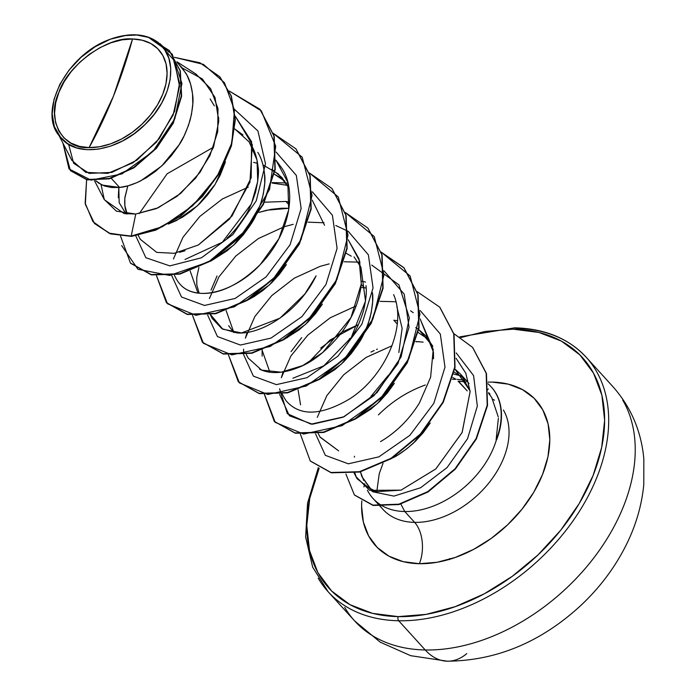 <?xml version="1.0" encoding="UTF-8"?>
<svg xmlns="http://www.w3.org/2000/svg" width="696" height="696" viewBox="0 0 696 696"><rect width="100%" height="100%" fill="white"/><g stroke="black" fill="none" stroke-linecap="round" stroke-linejoin="round"><path stroke-width="1.04" d="M466.798 653.596A69.739 41.664 -88.9 0 1 447.276 661.2A69.739 41.664 -88.9 0 1 425.239 649.968A174.348 118.137 137.7 0 1 344.729 607.399A174.348 118.137 -42.3 0 0 425.239 649.968L398.695 620.754A174.348 118.137 137.7 0 1 318.194 578.193A174.348 118.137 -42.3 0 0 398.695 620.754A2.993 1.783 -88.9 0 1 398.225 616.621A171.355 116.11 137.7 0 1 319.168 468.199L309.737 498.388L306.771 525.497L309.529 550.58L317.907 572.686L331.574 590.956L350.018 604.685L372.525 613.35L398.225 616.621A2.993 1.783 91.1 0 0 398.695 620.754A174.348 118.137 -42.3 0 0 565.048 531.553A174.348 118.137 -42.3 0 0 596.185 370.864A174.348 118.137 137.7 0 1 565.048 531.553A174.348 118.137 137.7 0 1 398.695 620.754L425.239 649.968A174.348 118.137 -42.3 0 0 591.591 560.767A174.348 118.137 -42.3 0 0 622.72 400.07A174.348 118.137 137.7 0 1 591.591 560.767A174.348 118.137 137.7 0 1 425.239 649.968A69.739 41.664 91.1 0 0 447.276 661.2M132.544 38.993L113.448 96.178L89.114 147.596C61.787 149.431 46.075 118.398 58.925 92.307C66.981 66.137 107.097 36.157 132.544 38.993L122 39.846L111.029 42.752L100.05 47.598L89.48 54.201L79.736 62.309L71.183 71.61L64.154 81.737L58.925 92.307L55.68 102.921L54.566 113.161L55.602 122.644L58.768 130.996L63.936 137.895L70.905 143.08L79.405 146.36L89.114 147.596L99.659 146.743L110.629 143.837L121.609 138.991L132.179 132.388L141.923 124.279L150.475 114.979L157.505 104.852L162.742 94.282L165.979 83.668L167.101 73.428L166.057 63.945L162.89 55.593L157.722 48.694L150.762 43.509L142.254 40.229L132.544 38.993A64.737 43.865 137.7 0 1 162.742 94.282A64.737 43.865 137.7 0 1 89.114 147.596A398.504 238.058 91.1 0 0 113.448 96.178A398.504 238.058 91.1 0 0 132.544 38.993M460.917 337.534L485.286 331.426L513.196 329.173A2.993 1.783 -88.9 0 1 514.709 327.816A2.993 1.783 -88.9 0 1 515.675 328.295A174.348 118.137 137.7 0 1 596.185 370.864M491.324 387.028A77.726 52.67 137.7 0 1 496.674 439.585L496.526 439.42A78.387 53.113 137.7 0 1 404.776 511.525L414.633 522.374A78.387 53.113 -42.3 0 1 378.537 503.417A78.387 53.113 -42.3 0 0 414.633 522.374A29.885 17.852 -88.9 0 1 419.384 563.708L437.018 562.29L455.375 557.426L473.741 549.318L491.411 538.278L507.715 524.723L522.017 509.168L533.771 492.229L542.523 474.542L547.943 456.793L549.814 439.663L548.074 423.812L542.776 409.848L534.137 398.303L522.487 389.63L508.271 384.149L492.028 382.087A108.272 73.367 137.7 0 1 542.523 474.542A108.272 73.367 137.7 0 1 419.384 563.708A29.885 17.852 91.1 0 0 414.633 522.374A78.387 53.113 -42.3 0 0 489.427 482.267A78.387 53.113 -42.3 0 0 503.417 410.022A78.387 53.113 -42.3 0 1 489.427 482.267A78.387 53.113 -42.3 0 1 414.633 522.374L404.776 511.525A78.387 53.113 -42.3 0 0 496.526 439.42L496.161 439.741M452.87 377.58L455.984 379.285L452.4 379.311L455.984 379.285L452.87 377.58M460.43 375.762L453.74 374.056L460.326 375.701M462.535 377.31L454.166 372.099L462.535 377.31A69.983 47.424 137.7 0 1 469 383.6M498.249 416.878L491.759 397.564L488.609 393.336M465.172 380.225L457.202 379.32M458.116 381.234L467.225 390.882L458.455 381.234L466.181 381.904M383.522 506.497A78.387 53.113 -42.3 0 0 404.776 511.525A78.387 53.113 137.7 0 1 367.384 490.184M127.281 35.131A69.983 47.424 137.7 0 1 134.493 34.8A69.983 47.424 137.7 0 1 134.841 34.809A69.983 47.424 -42.3 0 0 134.493 34.8A69.983 47.424 -42.3 0 0 127.281 35.131L110.412 39.176L127.281 35.131M177.419 62.805L181.847 67.46L186.989 75.203L190.565 83.998L192.514 93.647L192.801 103.922L191.452 114.553L188.52 125.289L184.118 135.868L178.385 146.021L171.512 155.504L163.699 164.091L155.199 171.564L146.273 177.767L137.173 182.543L128.186 185.788L119.573 187.459L111.604 187.529L104.513 186.015L98.536 183.005L95.717 180.682L102.129 185.058L119.573 187.459L111.282 178.333L119.573 187.459C125.402 187.024 132.405 184.849 140.583 180.925L161.637 166.066L179.168 144.785C182.917 139.478 186.58 131.196 190.173 119.921C192.757 108.637 193.575 100.294 192.644 94.908C191.583 85.826 189.312 78.578 185.849 73.158L177.123 62.188M118.276 197.725L118.825 187.529L119.173 202.701L126.019 213.881M127.211 214.02L124.871 205.816L124.819 198.247L127.812 185.893L124.932 197.246C124.279 204.45 125.054 210.053 127.229 214.046M264.532 202.205L285.908 201.457L289.327 205.224L285.908 201.457L289.579 202.005L285.908 201.457L264.532 202.205M288.953 208.295L266.899 210.201L258.973 212.393L271.022 209.365L281.906 208.2L288.953 208.295M199.143 293.199L196.803 284.986L196.751 277.417L198.899 267.473M226.148 310.642L233.917 332.653L228.636 325.667M262.14 356.143L262.114 350.227L269.891 372.238M262.148 349.775L262.296 348.418M361.259 284.394L364.339 287.787L360.885 287.474L364.339 287.787L361.259 284.394M300.559 404.828L298.079 389.821M320.699 348.078L341.84 332.227M342.728 331.731L358.379 324.675L329.869 340.161L308.615 362.433M393.805 320.221L397.225 323.988L393.805 320.221L397.486 320.769L393.805 320.221M350.975 337.934L349.253 338.865M210.149 98.945L214.368 105.888M218.361 116.806L218.822 118.799M168.362 224.042L176.549 220.51L197.603 205.659L215.134 184.37L225.452 161.898L220.084 175.453L214.351 185.606L207.478 195.089L199.665 203.676L191.165 211.158L182.239 217.352L168.362 224.042M185.006 259.478L222.294 242.26L251.386 203.902L257.72 181.491L257.041 160.08L249.168 141.941L234.822 128.986L242.965 134.928M248.846 141.497L251.265 145.16C254.745 150.588 257.007 157.835 258.068 166.901C259.06 171.616 258.242 179.959 255.606 191.931C251.648 203.998 247.967 212.297 244.592 216.813C238.65 225.913 232.803 233.012 227.044 238.102M264.558 173.956L264.732 183.091L263.384 193.732L260.452 204.467L256.041 215.038L250.316 225.191L243.443 234.683L235.631 243.261L227.131 250.743L212.176 260.269L233.569 245.244L251.099 223.955C254.849 218.657 258.512 210.366 262.105 199.1C264.689 187.807 265.507 179.472 264.576 174.078C263.514 165.004 261.244 157.748 257.781 152.337M271.884 169.224L281.828 177.436L288.953 187.929L278.356 174L262.992 164.943M248.115 299.872L269.535 284.829L286.404 264.584L279.409 274.267L271.597 282.854L263.097 290.328L254.17 296.531L248.115 299.872M284.89 181.186L274.007 174L279.34 176.984L284.882 181.186M284.447 339.274L305.5 324.414L322.387 304.143L315.375 313.853L307.562 322.439L299.062 329.913L284.107 339.448M354.012 256.885L360.885 267.099M365.965 285.682C366.879 291.433 366.061 299.785 363.495 310.729C360.119 321.543 356.439 329.826 352.481 335.594M320.412 378.859L341.466 364.008L358.997 342.719C362.738 337.421 366.409 329.13 370.002 317.863C372.586 306.571 373.404 298.236 372.464 292.842M361.511 281.184L365.522 282.054L361.511 281.184M388.464 375.144L370.942 396.424M356.378 418.444L377.423 403.593L394.319 383.322L387.307 393.031L379.494 401.609L370.994 409.091L356.039 418.618M366.131 288.031L364.339 287.787L366.131 288.031M415.738 327.564L418.453 329.365M418.775 329.591L425.691 335.785L432.825 346.295L418.775 329.591M391.978 458.22L392.344 458.038C397.364 455.923 404.385 450.973 413.389 443.178L430.267 422.933L423.272 432.616L415.46 441.203L406.96 448.676L398.034 454.88L391.978 458.22M428.745 339.535L418.209 332.514L428.745 339.535M58.594 134.746L71.819 160.297L85.799 172.382L107.776 173.365L133.058 162.742L156.426 142.167L173.078 115.162L179.559 86.365L174.365 60.709L158.201 42.456L155.478 40.69L158.183 42.647C179.29 58.255 172.843 97.997 145.699 123.888C118.433 151.989 75.742 158.244 60.474 137.103C36.731 113.779 65.816 54.462 110.412 39.176L124.01 35.635L136.929 35.035L148.518 37.41L158.183 42.647L164.621 49.581L168.884 58.325L170.755 68.46L170.155 79.561L167.092 91.254L161.733 102.947L154.234 114.248L144.933 124.627L134.258 133.641L122.557 140.949L110.447 146.186L98.353 149.153L86.817 149.701L76.395 147.813L67.46 143.541L60.474 137.103L54.366 126.602L52.174 113.709L54.027 99.328L59.778 84.46L68.991 70.157L81.058 57.289L95.187 46.728L110.412 39.176A69.609 47.163 137.7 0 1 158.183 42.647C153.007 38.437 146.412 35.888 138.408 34.991L134.841 34.809L138.408 34.991M454.784 368.889L460.613 374.222L470.052 390.813L454.784 368.889M101.016 184.51L104.322 199.7L124.192 213.602L135.755 214.02L131.205 236.066L110.116 233.543L94.447 223.407L85.356 204.363L86.6 179.751L85.147 203.11L92.942 221.65L108.95 233.125L131.509 236.396L110.299 233.839L94.595 223.573L110.412 233.873L131.509 236.396L155.843 230.115L180.368 216.369L202.553 196.437L220.18 172.164L231.472 145.751L235.318 119.581L231.342 95.961L219.91 76.899L231.411 96.152L235.318 119.782L231.42 145.925L220.101 172.295L202.475 196.524L180.308 216.412L155.817 230.124L131.205 236.066L155.512 229.793L180.003 216.082L202.179 196.194L219.805 171.964L231.124 145.594L235.022 119.451L231.115 95.822L219.753 76.734L199.865 62.744L174.461 57.333L203.389 64.371L224.443 82.676L234.448 110.046L231.89 142.81L217.187 176.34L192.688 205.755L162.368 226.705L131.205 236.066L135.755 214.02L158.166 207.799L180.673 193.418L200.03 172.356L213.507 147.23L218.796 121.174L214.994 97.423L202.362 78.953L182.282 67.999M70.557 170.738L87.009 179.846L109.455 178.829L133.98 167.771L156.478 148.274L173.261 123.183L181.647 96.083L180.281 70.774L169.372 50.634L180.325 70.94L181.63 96.205L173.243 123.227L156.496 148.248L134.076 167.71L109.611 178.785L87.191 179.881L70.557 170.738M63.005 143.263L70.4 170.572L86.896 179.551L109.316 178.454L133.771 167.379L156.2 147.917L172.939 122.896L181.325 95.874L180.029 70.609L169.224 50.469L148.048 37.088L172.182 54.088L181.943 83.459L174.844 118.729L152.842 151.563L122 173.887L91.019 180.16L69 168.884L63.005 143.263M68.617 144.29L73.645 163.29L89.184 173.391L111.812 172.408L136.842 160.193L159.254 138.687L174.531 111.464L179.559 83.12L173.156 58.386M168.989 52.183L160.01 43.683M346.277 253.335L351.271 256.154M372.456 292.72L372.63 301.855L371.281 312.487L368.349 323.222L363.938 333.802L358.214 343.954L351.341 353.438L343.528 362.024L335.028 369.506L320.047 379.042M354.525 456.263L354.377 457.15M354.882 473.028L356.204 476.899L369.611 490.315L401.035 490.149L435.774 468.973L462.066 432.625L470.122 391.657L465.815 373.291L456.071 358.24L465.789 373.221L470.113 391.526L462.153 432.433L435.896 468.869L401.035 490.149L374.083 491.855L357.057 478.7L354.177 473.141M423.116 342.127L415.912 341.519L423.116 342.127M318.211 433.556L320.116 437.219L338.639 450.851L319.977 436.966M380.521 441.629C396.415 432.207 409.387 419.314 419.436 402.923L430.615 377.232L433.234 349.549L420.088 318.846L433.443 352.106L433.521 358.814M413.293 312.704L410.562 310.808M246.28 354.377L248.185 358.057L261.592 370.098L281.201 372.203L302.725 365.574L322.761 352.533L350.975 317.559L361.294 284.012L358.997 258.808L348.157 239.668L359.658 261.148L361.294 284.012C359.345 301.707 352.376 318.429 340.387 334.158C326.45 351.028 312.539 362.111 298.671 367.401C283.115 373.656 270.057 374.239 259.504 369.158M210.627 314.74L212.219 318.464L221.946 328.703L236.892 332.923C262.531 335.072 299.88 310.051 316.097 275.825L304.909 293.93L279.94 318.194L241.582 332.932L222.798 329.191L210.627 314.74M287.587 185.362L272.084 183.048L287.587 185.362M181.639 285.925C199.247 302.516 237.319 289.719 260.33 264.48C223.921 300.037 198.577 293.355 193.288 292.137C185.736 290.232 180.02 285.734 176.14 278.652L174.348 275.207M260.33 264.48C287.083 237.353 298.245 194.723 282.419 168.954L275.929 160.167L287.813 182.3L288.718 209.853L278.887 238.693L260.33 264.48M138.278 235.413L140.287 239.285L156.722 252.387L174.287 253.309L198.334 245.009L231.985 216.064L251.195 177.75L251.578 141.697L235.239 116.154L252.317 144.69L249.916 182.291L229.636 218.979L198.334 245.009M104.156 199.378L116.38 211.166L135.755 214.02L156.287 208.635L177.132 196.263L195.741 178.011L209.896 155.695L217.735 131.701L217.978 108.576L210.636 88.688L196.107 74.237M488.618 392.64L489.975 394.049M404.776 511.525L400.67 503.721M376.327 491.802L371.447 489.044M363.677 480.475L360.467 471.871L361.824 476.543L372.847 491.785L393.919 496.1L420.558 487.774L447.058 467.573L467.573 438.654L477.334 406.046L473.593 375.614L456.245 352.959M459.682 381.277L458.455 381.234M419.044 341.692L415.843 341.745M392.031 345.738L366.157 357.387L343.641 374.84L326.798 395.685L317.289 417.348M315.592 433.93L325.328 455.332L348.305 463.806L378.894 456.854L409.857 435.348L433.825 403.332L444.988 367.149L440.316 334.036L420.236 310.59M395.928 301.942L394.815 301.794M393.997 301.699L380.12 301.351M356.161 305.901L330.269 317.75L307.719 335.211L290.85 356.074L281.323 377.763L283.115 371.934M279.627 394.345L289.388 415.764L312.417 424.221L343.067 417.209L374.048 395.606L397.99 363.495L409.048 327.259L404.219 294.164L383.975 270.814M359.954 262.357L358.849 262.201M358.031 262.105L344.155 261.766M329.165 263.897L320.186 266.324L294.295 278.174L271.753 295.626L254.884 316.489L245.357 338.169L247.15 332.34M243.661 354.751L253.396 376.153L276.373 384.627L306.962 377.684L337.925 356.178L361.894 324.162L373.056 287.97L368.384 254.867L348.305 231.42L368.384 254.867L373.056 287.97L361.894 324.162L337.925 356.178L306.962 377.684L276.373 384.627L253.396 376.153L243.661 354.751M323.997 222.772L308.189 222.172M293.19 224.312L284.229 226.731L258.329 238.58L235.787 256.041L218.909 276.904L209.392 298.584M207.695 315.166L217.439 336.568L240.407 345.042L271.005 338.091L301.96 316.584L325.928 284.568L337.09 248.376L332.418 215.273L312.339 191.826M288.031 183.179L286.917 183.031M286.1 182.935L272.223 182.587M248.255 187.146L222.363 198.995L199.822 216.456L182.952 237.31L173.426 258.999M171.729 275.581L181.491 297.001L204.511 305.457L235.17 298.445L266.15 276.851L290.084 244.74L301.15 208.504L296.331 175.409L276.077 152.059M213.524 147.169L167.101 173.817L139.244 213.62M135.755 235.857L145.864 257.72L169.815 265.889L201.448 257.79L232.873 234.569L256.224 200.874L265.498 163.743L257.938 130.996L234.63 109.472L257.938 130.996L265.498 163.743L256.224 200.874L232.873 234.569L201.448 257.79L169.815 265.889L145.864 257.72L135.755 235.857M260.06 109.403L274.172 136.094L275.225 169.346L263.401 204.459L240.842 236.44L211.349 260.782L179.777 274.137L151.293 274.85L130.735 263.358L151.476 274.894L179.942 274.102L211.454 260.713L240.877 236.405L263.384 204.494L275.207 169.459L274.215 136.259L260.06 109.403M296.026 148.988L310.146 175.679L311.19 208.948L299.358 244.061L276.79 276.042L247.289 300.385L215.699 313.731L187.215 314.427L166.675 302.917L187.407 314.47L215.864 313.696L247.385 300.324L276.817 276.016L299.341 244.096L311.173 209.052L310.19 175.844L296.026 148.988M453.914 333.671L472.532 347.33L486.165 373.247L487.209 405.185L476.09 438.602L455.036 468.791L427.753 491.637L398.817 504.191L372.96 505.131L354.377 494.917L373.256 505.461L399.113 504.522L428.049 491.968L455.332 469.121L476.386 438.932L487.513 405.516L486.46 373.578L472.68 347.495L486.426 373.413L487.531 405.411L476.403 438.906L455.297 469.165L427.936 492.037L398.939 504.565L373.065 505.418L354.525 495.082M121.635 245.549L137.956 269.282L169.694 275.442L208.696 261.861L245.07 230.994L269.561 189.425L275.703 146.247L261.383 110.925L229.332 91.089L259.913 109.237L273.92 135.929L274.911 169.128L263.079 204.163L240.572 236.075L211.158 260.382L179.646 273.772L151.18 274.563L130.439 263.027L120.556 236.144M273.206 133.284L295.878 148.822L309.885 175.514L310.877 208.73L299.036 243.765L276.521 275.686L247.089 299.993L215.569 313.365L187.102 314.14L166.37 302.586L156.513 275.738L167.492 303.76L195.95 315.305L234.335 306.84L272.71 279.644L301.133 239.528L312.069 195.411L302.195 157.174L273.206 133.284M309.407 172.973L331.844 188.416L345.851 215.107L346.843 248.307L335.011 283.342L312.504 315.253L283.081 339.561L251.569 352.942L223.111 353.742L202.371 342.197L192.488 315.323L203.441 343.328L231.855 354.89L270.196 346.469L308.563 319.342L337.012 279.287L348.026 235.205L338.273 196.942L309.407 172.973M345.364 212.558L367.801 227.984L381.817 254.684L382.809 287.892L370.968 322.935L348.452 354.856L319.02 379.163L287.5 392.535L259.043 393.318L238.302 381.756L228.445 354.916L239.407 382.922L267.821 394.475L306.17 386.054L344.529 358.927L372.986 318.872L384.001 274.781L374.231 236.527L345.364 212.558M264.41 394.197L275.233 422.359L303.613 434.06L342.006 425.7L380.451 398.564L408.961 358.44L419.966 314.27L410.118 275.973L381.103 252.056L403.784 267.595L417.783 294.286L418.775 327.494L406.942 362.529L384.427 394.441L355.004 418.74L323.492 432.12L295.034 432.912L274.294 421.376L264.419 394.501M417.296 291.728L439.724 307.154L453.74 333.845L454.74 367.062L442.908 402.105L420.393 434.026L390.961 458.333L359.44 471.714L330.974 472.497L310.242 460.935L300.376 434.087M354.377 494.917L345.903 474.002M310.39 461.1L331.27 472.819L359.736 472.045L391.256 458.664L420.689 434.356L443.204 402.436L455.036 367.392L454.044 334.176L439.881 307.319M274.45 421.532L295.339 433.243L323.797 432.451L355.308 419.07L384.731 394.762L407.238 362.86L419.07 327.825L418.087 294.617L404.08 267.925L381.173 252.291M238.458 381.921L259.338 393.649L287.805 392.866L319.325 379.494L348.757 355.186L371.272 323.266L383.105 288.222L382.113 255.014L367.949 228.149M202.519 342.362L223.407 354.064L251.874 353.272L283.376 339.892L312.8 315.584L335.307 283.672L347.139 248.637L346.147 215.438L332.001 188.581M288.109 336.838L287.405 337.699M185.049 250.769L179.611 252.3M312.191 200.083L324.536 225.269M211.027 290.119L217.022 275.999M393.631 294.599C407.725 327.146 383.914 377.65 349.14 399.217C320.56 415.904 299.515 416.382 285.995 400.67L283.951 397.259M291.032 351.637L301.629 337.664M370.968 352.046L374.161 350.514M376.571 349.435L377.38 349.087M378.424 414.894C392.135 401.279 407.778 391.309 425.352 384.992M335.776 225.513L348.009 231.229M243.635 354.386L243.609 349.218M371.742 265.106L398.939 284.847L409.361 317.968L401.131 356.9L377.067 392.579L343.998 416.774L311.051 424.16L287.326 413.676L279.575 388.803M371.977 491.228L361.824 476.543M398.825 352.524L402.131 328.295L396.868 306.71M292.903 378.241L323.797 365.826L351.28 337.464L365.513 301.072L360.893 267.116M190.182 271.057L197.951 293.06M257.633 163.29L253.622 162.42M419.384 563.708A108.272 73.367 137.7 0 1 361.798 500.902L361.598 506.131L363.347 521.983L368.636 535.946L377.275 547.491L388.925 556.174L403.149 561.646L419.384 563.708M488.288 388.933A29.885 17.852 -88.9 0 1 486.678 390.874M513.196 329.173L538.895 332.444L561.394 341.11L579.838 354.847L593.505 373.117L601.883 395.215L604.641 420.306L601.675 447.415L593.105 475.498L579.246 503.495L560.645 530.308L538.008 554.912L512.212 576.366L484.242 593.845L455.175 606.677L426.135 614.368L398.225 616.621A171.355 116.11 137.7 0 0 593.105 475.498A171.355 116.11 137.7 0 0 513.196 329.173A2.993 1.783 91.1 0 1 514.709 327.816M492.028 382.087L488.044 382.104M364.704 483.816L363.921 486.956M498.371 418.235L496.109 439.95A77.726 52.67 -42.3 0 0 487.966 383.757A77.726 52.67 137.7 0 1 491.48 387.211A77.726 52.67 137.7 0 1 496.109 439.95L496.674 439.585A77.726 52.67 -42.3 0 0 491.794 387.559M449.468 558.688L449.503 559.61M459.838 336.855L514.727 327.816C544.898 328.634 568.736 338.465 586.223 357.292L612.767 386.498C630.915 406.951 641.268 431.059 643.826 458.829L643.783 484.573C641.799 505.261 635.944 525.376 626.226 544.916C614.846 567.666 599.543 588.007 580.316 605.946C540.627 642.295 496.292 660.713 447.31 661.2L410.64 655.675L380.181 642.138L354.682 620.971L328.147 591.765L312.669 567.162L305.631 537.051L307.545 503.225L318.298 467.677M494.456 400.217L492.794 399.278M382.913 509.342L373.056 498.493M460.613 374.222L467.373 381.66M176.915 61.753L196.263 74.254M94.465 180.673L104.322 199.7M210.314 314.792L212.219 318.464M282.245 393.971L284.151 397.642M376.745 491.985L379.233 473.715L383.026 463.31"/></g></svg>
